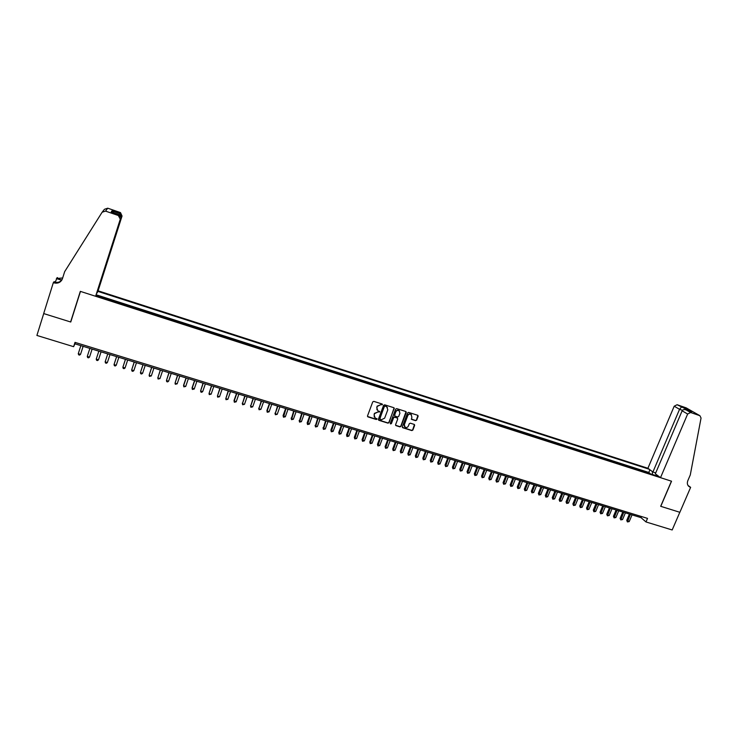 <?xml version="1.0" encoding="UTF-8"?>
<svg xmlns="http://www.w3.org/2000/svg" width="738" height="738" viewBox="0 0 738 738"><rect width="100%" height="100%" fill="white"/><g stroke="black" fill="none" stroke-linecap="round" stroke-linejoin="round"><path stroke-width="1.11" d="M382.432 404.71L382.09 403.99L373.806 401.371L372.736 401.906L367.524 415.9L367.838 416.841L376.288 419.498L377.035 419.129L375.061 417.828L374.065 414.83L374.498 413.667L377.911 411.961L379.729 411.924L377.782 410.632L376.758 407.607L377.192 406.444L380.614 404.738L382.432 404.71M376.943 409.802L377.035 406.214L382.275 404.092M367.524 416.472L376.131 419.267L376.887 418.529M374.221 416.97L374.341 413.428L379.572 411.315M415.595 420.669L416.647 420.143L418.132 416.269L417.809 415.319L408.649 412.404L407.588 412.929L402.339 426.767L402.653 427.699L411.822 430.577L412.874 430.051L414.655 425.383L414.341 424.451L410.337 423.178L409.276 423.704L408.4 426.02C407.634 427.422 406.546 427.828 405.134 427.237L404.313 424.747L407.763 415.632C408.511 414.249 409.59 413.834 410.992 414.405L411.85 416.924L411.592 419.387L415.595 420.669L416.463 419.904L417.911 415.393M73.634 346.685L36.9 335.439L43.727 313.576L70.756 322.017L80.47 291.409L671.442 481.176L660.676 506.296L679.818 512.283L672.18 529.967L645.999 521.95L647.521 518.39L75.008 342.377L73.634 346.685L74.925 343.816L641.008 517.642L645.999 521.95M394.286 408.723L393.806 407.699L384.673 404.811L383.603 405.337L378.382 419.285L378.862 420.3L387.994 423.151L389.055 422.616L394.092 407.865M396.703 408.621L405.771 411.49L406.251 412.505L401.002 426.352L399.95 426.878L395.9 425.595L395.596 424.664L397.717 419.046L397.238 418.031L394.664 417.219L393.603 417.754L391.389 423.612L390.531 423.926L390.319 423.271L395.633 409.147L396.703 408.621M649.754 473.639L646.756 472.671M643.121 471.508L640.086 470.53M636.451 469.359L633.398 468.381M629.763 467.209L626.682 466.222M623.038 465.051L619.929 464.054M616.295 462.883L613.158 461.877M609.523 460.706L606.35 459.691M602.715 458.519L599.524 457.495M595.889 456.324L592.669 455.291M589.025 454.128L585.778 453.077M582.144 451.914L578.869 450.863M575.225 449.691L571.922 448.63M568.278 447.459L564.948 446.389M561.314 445.217L557.946 444.138M554.312 442.966L550.917 441.877M547.282 440.706L543.86 439.608M540.216 438.446L536.766 437.33M533.131 436.167L529.644 435.042M526.01 433.879L522.495 432.745M518.86 431.582L515.318 430.439M511.683 429.276L508.113 428.123M504.469 426.961L500.871 425.798M497.228 424.627L493.602 423.464M489.958 422.293L486.296 421.121M482.661 419.95L478.962 418.76M475.327 417.588L471.6 416.398M467.966 415.226L464.202 414.018M460.567 412.846L456.776 411.629M453.141 410.466L449.313 409.239M445.678 408.068L441.822 406.832M438.188 405.66L434.304 404.415M430.669 403.243L426.749 401.979M423.114 400.817L419.156 399.544M415.522 398.382L411.536 397.099M407.902 395.928L403.88 394.636M400.245 393.474L396.195 392.164M392.561 391.002L388.465 389.682M384.839 388.52L380.716 387.192M377.081 386.029L372.921 384.692M369.295 383.52L365.098 382.173M361.472 381.011L357.238 379.655M353.613 378.483L349.351 377.118M345.716 375.946L341.417 374.572M337.792 373.4L333.456 372.007M329.831 370.845L325.458 369.443M321.833 368.271L317.423 366.86M313.798 365.697L309.351 364.268M305.726 363.105L301.242 361.657M297.626 360.495L293.097 359.046M289.481 357.884L284.923 356.417M281.298 355.255L276.704 353.779M273.088 352.616L268.447 351.122M264.831 349.96L260.163 348.465M256.547 347.303L251.833 345.781M248.217 344.628L243.466 343.096M239.85 341.934L235.062 340.393M231.446 339.24L226.612 337.681M223.005 336.528L218.134 334.96M214.527 333.797L209.61 332.22M206.013 331.067L201.05 329.471M197.452 328.309L192.452 326.703M188.854 325.55L183.817 323.936M180.22 322.774L175.137 321.141M171.539 319.988L166.419 318.346M162.821 317.183L157.655 315.523M154.067 314.37L148.855 312.7M145.266 311.547L140.017 309.859M136.429 308.705L131.133 307.008M127.545 305.855L122.204 304.139M118.744 302.598L113.366 300.873M109.639 300.098L104.381 297.986M655.722 472.91L652.918 472.006L647.909 468.27L98.099 290.818L122.047 216.031L121.133 217.203M649.209 469.239L97.85 291.372M95.885 295.68L659.145 476.656M256.676 346.934L256.833 347.395M264.96 349.6L265.136 350.061M273.217 352.247L273.411 352.718M281.436 354.886L281.639 355.365M289.61 357.515L289.831 357.995M297.755 360.135L297.995 360.614M305.855 362.736L306.113 363.225M313.927 365.328L314.194 365.827M321.962 367.911L322.248 368.41M329.96 370.485L330.255 370.983M337.921 373.041L338.235 373.548M345.854 375.596L346.177 376.094M353.742 378.133L354.083 378.64M361.602 380.651L361.961 381.168M369.424 383.17L369.793 383.686M377.21 385.67L377.598 386.195M384.968 388.17L385.374 388.686M392.69 390.651L393.105 391.177M400.374 393.114L400.808 393.649M408.031 395.577L408.474 396.112M415.651 398.031L416.112 398.566M423.243 400.466L423.713 401.011M430.798 402.893L431.287 403.446M438.326 405.31L438.824 405.863M445.817 407.717L446.324 408.271M453.27 410.116L453.796 410.679M460.696 412.505L461.241 413.068M468.095 414.885L468.648 415.448M475.456 417.247L476.019 417.819M482.79 419.608L483.362 420.18M490.097 421.951L490.678 422.523M497.366 424.295L497.965 424.867M504.608 426.619L505.216 427.201M511.812 428.935L512.44 429.516M518.999 431.241L519.626 431.831M526.148 433.538L526.794 434.129M533.26 435.826L533.925 436.416M540.354 438.104L541.028 438.704M547.411 440.374L548.094 440.973M554.441 442.634L555.142 443.234M561.443 444.885L562.153 445.494M568.417 447.127L569.136 447.735M575.363 449.359L576.092 449.968M582.282 451.582L583.02 452.191M589.164 453.796L589.911 454.405M596.027 456.001L596.784 456.619M602.854 458.197L603.629 458.815M609.653 460.383L610.437 461.001M616.433 462.56L617.226 463.187M623.176 464.728L623.979 465.355M629.901 466.886L630.713 467.514M636.59 469.036L637.411 469.672M643.259 471.185L644.09 471.813M649.892 473.316L648.776 472.468L96.281 294.813M100.608 297.202L96.051 295.311M75.359 342.478L74.925 343.816M641.479 516.535L641.008 517.642M657.318 475.29L656.571 475.825M652.503 474.516L652.401 471.619M648.776 472.468L649.92 469.765M378.391 419.876L387.828 422.911L388.889 422.385L394.12 408.492M385.116 406.168L384.369 406.537L379.784 418.778L381.251 419.839L384.655 418.142L387.791 409.784L386.749 406.749L384.959 405.937L384.369 406.537M379.775 419.147L384.212 406.315M387.413 407.311L386.242 406.518M384.959 405.937L386.075 406.297M395.605 425.254L399.775 426.638L400.826 426.112L406.048 411.638M397.533 418.197L394.489 416.988L393.437 417.524L391.389 423.612M390.31 423.649L391.223 423.372M399.922 413.206L399.064 410.669C397.644 410.097 396.555 410.512 395.808 411.905L394.59 415.125L395.07 416.14L397.644 416.952L398.704 416.426L399.922 413.206M399.572 411.084L398.889 410.439C397.468 409.867 396.38 410.282 395.633 411.675L395.808 411.905M394.609 415.743L395.633 411.675M411.297 419.073L415.411 420.429M411.472 414.784L410.817 414.175C409.406 413.603 408.326 414.018 407.588 415.402L407.763 415.632M404.47 426.582L404.138 424.507L407.588 415.402M402.358 427.367L411.638 430.337L412.69 429.811L414.452 424.525M80.857 345.642L78.274 353.686L80.534 354.369L83.145 346.343M78.274 353.686L78.671 354.83L79.566 355.107L80.534 354.369L83.108 346.334M96.982 292.94L121.346 217.276L119.925 213.623L120.515 212.627L122.047 216.031M97.112 292.977L98.099 290.818M70.608 321.971L80.322 291.362L95.617 296.27L120.285 219.177L118.348 215.514L105.525 211.105L102.13 212.221L64.649 271.685L62.416 278.789C60.839 282.414 57.988 283.779 53.846 282.857L53.32 282.691L43.68 313.567L70.608 321.971L71.005 321.224M118.348 215.514L118.947 214.518L111.244 211.861L111.973 210.819L119.584 213.439L120.165 212.479L107.748 208.199L105.525 211.105M102.481 211.778L103.514 210.478M55.313 282.064L57.14 277.599L57.647 277.756L57.094 278.494L61.872 280.034M53.32 282.691L54.086 281.667L56.485 282.433M95.617 296.27L120.285 219.177M61.678 280.265L56.411 278.567M103.551 210.422L104.455 209.278L107.748 208.199M61.835 280.089C59.87 282.22 57.398 282.885 54.418 282.082L53.846 282.857M62.684 277.949L57.094 278.494M118.947 214.518L121.014 217.885M111.244 211.861L111.816 212.064M111.973 210.819L113.661 212.692M660.51 477.67L687.641 414.027L682.124 410.817L655.335 473.805L660.51 477.67L671.543 481.213L660.778 506.333L679.855 512.292L690.639 487.348L687.982 485.429M647.909 468.27L674.2 406.204L677.106 404.728L686.183 407.865L699.91 415.706L701.054 418.031L690.279 474.958L687.798 480.715C686.81 483.547 687.456 485.641 689.726 487.006L690.639 487.348M677.106 404.728L691.737 411.859L686.174 409.95L690.62 412.505L699.818 415.669L686.1 407.828M652.918 472.006L679.55 409.313L674.2 406.204M690.62 412.505L687.641 414.027M688.203 485.761L690.27 487.228M681.386 407.191L679.55 409.313L682.456 410.319M686.903 409.092L685.888 409.83M691.737 411.859L691.091 411.638M686.174 409.95L686.045 409.894C684.144 409.304 682.844 409.618 682.124 410.817M89.861 348.41L87.278 356.426L89.519 357.109L92.13 349.102M87.278 356.426L87.656 357.57L88.56 357.847L89.519 357.109L92.112 349.092M98.634 359.341L101.06 351.841L98.634 359.341M98.827 351.159L96.235 359.157L98.477 359.84L97.499 360.568L96.604 360.301L96.235 359.157M107.379 362.552L106.401 363.281L105.516 363.013L105.156 361.878L107.748 353.899L105.303 361.38L105.156 361.878L107.379 362.552L109.98 354.581M116.604 356.62L114.03 364.581L116.244 365.255L118.846 357.303M116.632 356.629L114.03 364.581L114.381 365.707L115.266 365.983L116.244 365.255M125.423 359.323L122.868 367.275L125.073 367.948L127.683 360.015M125.478 359.341L122.868 367.275L123.209 368.4L124.095 368.668L125.073 367.948M134.205 362.026L131.668 369.959L133.855 370.624L136.465 362.718M134.279 362.044L131.668 369.959L131.991 371.076L132.868 371.343L133.855 370.624M142.951 364.71L140.414 372.625L142.6 373.29L145.22 365.402M143.034 364.729L140.414 372.625L140.737 373.732L141.613 374L142.6 373.29M151.65 367.376L149.131 375.282L151.308 375.937L153.928 368.077M151.751 367.413L149.131 375.282L149.445 376.389L151.308 375.937M160.312 370.033L157.803 377.921L159.971 378.585L162.6 370.744M160.432 370.079L157.803 377.921L158.107 379.028L159.971 378.585M168.928 372.681L166.437 380.559L168.596 381.214L171.225 373.391M169.076 372.727L166.437 380.559L166.733 381.647L167.6 381.915L168.596 381.214M177.517 375.319L175.035 383.17L177.175 383.825L179.814 376.029M177.673 375.365L175.035 383.17L175.321 384.267L177.175 383.825M186.059 377.948L183.577 385.245L183.587 385.78L185.727 386.435L188.365 378.649M186.234 377.994L183.587 385.78L183.873 386.869L185.727 386.435M194.564 380.559L192.074 387.837L194.232 389.027L196.88 381.269M194.758 380.614L192.111 388.373L192.378 389.461L194.232 389.027M203.033 383.151L200.588 390.965L202.701 391.601L205.358 383.871M203.236 383.216L200.588 390.965L200.847 392.035L201.686 392.293L202.701 391.601M211.455 385.743L209.029 393.529L211.133 394.175L213.789 386.463M211.686 385.808L209.029 393.529L209.278 394.609L211.133 394.175M219.85 388.317L217.424 396.094L219.518 396.73L222.184 389.037M220.09 388.391L217.424 396.094L217.673 397.164L219.518 396.73M228.199 390.882L225.791 398.64L227.876 399.276L230.542 391.601M228.457 390.965L225.791 398.64L226.022 399.71L227.876 399.276M236.511 393.437L234.001 400.623L236.188 401.813L238.863 394.157M236.787 393.52L234.112 401.177L234.343 402.238L236.188 401.813M244.785 395.974L242.405 403.704L244.472 404.332L247.147 396.703M245.081 396.066L242.405 403.704L242.627 404.756L242.276 403.142M244.472 404.332L242.627 404.756M253.033 398.511L250.652 406.223L252.71 406.85L255.394 399.24M253.337 398.603L250.652 406.223L250.865 407.275L250.514 405.651M252.71 406.85L250.865 407.275M261.234 401.029L258.872 408.723L260.92 409.35L263.604 401.758M261.556 401.131L258.872 408.723L259.075 409.765L258.715 408.151M260.92 409.35L259.075 409.765M269.398 403.538L266.879 410.642L269.084 411.841L271.778 404.267M269.739 403.64L267.045 411.214L267.248 412.256L266.879 410.642M269.084 411.841L267.248 412.256M277.534 406.029L275.191 413.695L277.22 414.313L279.914 406.767M277.885 406.14L275.191 413.695L275.375 414.738L274.997 413.123M277.22 414.313L275.375 414.738M285.624 408.52L283.088 415.586L285.32 416.786L288.023 409.249M285.993 408.631L283.475 417.201L283.088 415.586M285.32 416.786L283.475 417.201M293.687 410.992L291.372 418.63L293.383 419.239L296.086 411.73M294.075 411.112L291.538 419.654L291.15 418.049M293.383 419.239L291.538 419.654M301.704 413.455L299.397 421.075L301.408 421.684L304.111 414.193M302.11 413.575L299.563 422.099L299.167 420.494M301.408 421.684L299.563 422.099M309.692 415.909L307.146 422.92L309.397 424.119L312.109 416.647M310.117 416.038L307.552 424.534L307.146 422.92M309.397 424.119L307.552 424.534M317.644 418.354L315.366 425.946L317.349 426.546L320.071 419.092M318.078 418.483L315.513 426.951L315.098 425.346M317.349 426.546L315.513 426.951M325.569 420.78L323.29 428.354L325.274 428.962L327.995 421.527M326.011 420.918L323.438 429.368L323.013 427.763M325.274 428.962L323.438 429.368M333.447 423.206L330.892 430.162L333.152 431.361L335.882 423.944M333.908 423.344L331.316 431.767L330.892 430.162M333.152 431.361L331.316 431.767M341.297 425.614L338.742 432.56L339.046 433.16L341.002 433.76L343.733 426.361M341.777 425.761L339.176 434.156L338.742 432.56M341.002 433.76L339.176 434.156M349.111 428.012L346.546 434.94L348.825 436.14L351.556 428.76M349.6 428.16L346.989 436.536L346.546 434.94M348.825 436.14L346.989 436.536M356.897 430.402L354.323 437.311L354.664 437.92L356.602 438.51L359.341 431.149M357.395 430.558L354.775 438.907L354.323 437.311M356.602 438.51L354.775 438.907M364.637 432.782L362.072 439.673L364.351 440.872L367.1 433.529M365.162 432.938L362.524 441.269L362.072 439.673M364.351 440.872L362.524 441.269M372.349 435.143L369.775 442.025L370.144 442.634L372.072 443.224L374.812 435.9M372.884 435.309L370.236 443.621L369.775 442.025M372.072 443.224L370.236 443.621M380.033 437.505L377.459 444.359L379.756 445.567L382.496 438.261M380.587 437.671L377.921 445.955L377.459 444.359M379.756 445.567L377.921 445.955M387.681 439.857L385.098 446.693L385.494 447.311L387.404 447.892L390.153 440.614M388.243 440.023L385.577 448.289L385.098 446.693M387.404 447.892L385.577 448.289M395.291 442.191L392.708 449.008L393.114 449.636L395.014 450.217L397.773 442.957M395.872 442.366L393.188 450.604L392.708 449.008M395.014 450.217L393.188 450.604M402.874 444.516L400.291 451.324L400.706 451.951L402.597 452.532L405.356 445.282M403.465 444.7L400.78 452.92L400.291 451.324M402.597 452.532L400.78 452.92M410.429 446.841L407.837 453.621L408.271 454.257L410.153 454.829L412.911 447.606M411.029 447.025L408.326 455.217L407.837 453.621M410.153 454.829L408.326 455.217M417.939 449.147L415.346 455.918L415.798 456.545L417.671 457.117L420.439 449.912M418.557 449.331L415.845 457.505L415.346 455.918M417.671 457.117L415.845 457.505M425.429 451.444L422.828 458.197L423.289 458.833L425.162 459.405L427.929 452.209M426.057 451.638L423.335 459.783L422.828 458.197M425.162 459.405L423.335 459.783M432.883 453.732L430.282 460.466L430.752 461.112L432.616 461.674L435.383 454.507M433.52 453.935L430.789 462.062L430.282 460.466M432.616 461.674L430.789 462.062M440.3 456.01L437.699 462.726L438.188 463.372L440.032 463.934L442.809 456.785M440.955 456.213L438.215 464.322L437.699 462.726M440.032 463.934L438.215 464.322M447.689 458.28L445.088 464.986L445.586 465.632L447.431 466.195L450.208 459.054M448.363 458.483L445.614 466.573L445.088 464.986M447.431 466.195L445.614 466.573M455.051 460.54L452.44 467.228L452.947 467.874L454.793 468.436L457.569 461.315M455.733 460.752L452.975 468.815L452.44 467.228M454.793 468.436L452.975 468.815M462.375 462.791L459.765 469.46L462.117 470.669L464.903 463.565M463.067 463.003L460.3 471.047L459.765 469.46M462.117 470.669L460.3 471.047M469.672 465.032L467.062 471.683L467.597 472.338L469.414 472.892L472.2 465.807M470.383 465.244L467.606 473.27L467.062 471.683M469.414 472.892L467.606 473.27M476.942 467.265L474.322 473.897L474.866 474.552L476.683 475.106L479.479 468.04M477.661 467.486L474.875 475.484L474.322 473.897M476.683 475.106L474.875 475.484M484.174 469.488L481.554 476.102L482.117 476.766L483.925 477.311L486.711 470.263M484.912 469.709L482.108 477.68L481.554 476.102M483.925 477.311L482.108 477.68M491.379 471.693L488.759 478.298L489.331 478.962L491.13 479.506L493.925 472.477M492.126 471.923L489.322 479.875L488.759 478.298M491.13 479.506L489.322 479.875M498.556 473.897L495.936 480.484L496.517 481.148L498.307 481.693L501.102 474.682M499.312 474.128L496.499 482.062L495.936 480.484M498.307 481.693L496.499 482.062M505.705 476.093L503.076 482.661L503.667 483.335L505.456 483.879L508.251 476.877M506.471 476.333L503.648 484.239L503.076 482.661M505.456 483.879L503.648 484.239M512.818 478.279L510.189 484.829L512.569 486.047L515.373 479.063M513.602 478.519L510.77 486.407L510.189 484.829M512.569 486.047L510.77 486.407M519.903 480.456L517.273 486.997L519.663 488.205L522.467 481.241M520.696 480.696L517.855 488.565L517.273 486.997M519.663 488.205L517.855 488.565M526.96 482.624L524.331 489.146L524.958 489.82L526.72 490.355L529.524 483.408M527.762 482.864L524.912 490.715L524.331 489.146M526.72 490.355L524.912 490.715M533.989 484.783L531.351 491.287L533.749 492.495L536.563 485.567M534.801 485.032L531.95 492.855L531.351 491.287M533.749 492.495L531.95 492.855M540.991 486.932L538.353 493.418L540.751 494.635L543.565 487.717M541.812 487.181L538.952 494.995L538.353 493.418M540.751 494.635L538.952 494.995M547.956 489.073L545.317 495.539L547.716 496.757L550.539 489.857M548.795 489.331L545.917 497.117L545.317 495.539M547.716 496.757L545.917 497.117M554.902 491.204L552.255 497.661L552.928 498.344L554.662 498.87L557.485 491.997M555.751 491.462L552.863 499.229L552.255 497.661M554.662 498.87L552.863 499.229M561.812 493.325L559.164 499.764L559.856 500.456L561.581 500.982L564.404 494.119M562.67 493.584L559.782 501.333L559.164 499.764M561.581 500.982L559.782 501.333M568.694 495.438L566.046 501.868L568.463 503.076L571.286 496.231M569.57 495.705L566.673 503.436L566.046 501.868M568.463 503.076L566.673 503.436M575.557 497.541L572.9 503.953L573.611 504.644L575.326 505.17L578.149 498.344M576.433 497.818L573.527 505.521L572.9 503.953M575.326 505.17L573.527 505.521M582.383 499.644L579.727 506.037L580.446 506.729L582.153 507.246L584.985 500.438M583.278 499.912L580.363 507.596L579.727 506.037M582.153 507.246L580.363 507.596M589.182 501.729L586.525 508.113L587.254 508.805L588.952 509.321L591.784 502.532M590.086 502.006L587.162 509.672L586.525 508.113M588.952 509.321L587.162 509.672M595.953 503.805L593.297 510.17L594.044 510.871L595.732 511.388L598.564 504.608M596.876 504.091L593.942 511.738L593.297 510.17M595.732 511.388L593.942 511.738M602.706 505.881L600.049 512.227L602.476 513.445L605.317 506.683M603.629 506.167L600.695 513.796L600.049 512.227M602.476 513.445L600.695 513.796M609.422 507.947L606.765 514.275L607.522 514.986L609.201 515.493L612.033 508.75M610.354 508.233L607.411 515.834L606.765 514.275M609.201 515.493L607.411 515.834M616.11 509.995L613.453 516.314L614.219 517.024L615.889 517.532L618.73 510.797M617.06 510.29L614.108 517.873L613.453 516.314M615.889 517.532L614.108 517.873M622.78 512.043L620.114 518.353L620.898 519.054L622.558 519.561L625.4 512.845M623.739 512.338L620.778 519.903L620.114 518.353M622.558 519.561L620.778 519.903M629.413 514.082L626.746 520.373L629.2 521.591L632.042 514.884M630.381 514.377L627.42 521.932L626.746 520.373M629.2 521.591L627.42 521.932M118.707 215.671L119.316 214.629M111.364 211.898L119.067 214.546M112.314 210.994L111.632 211.981M688.536 486.148L689.726 487.006M686.045 409.894L691.607 411.813"/></g></svg>
